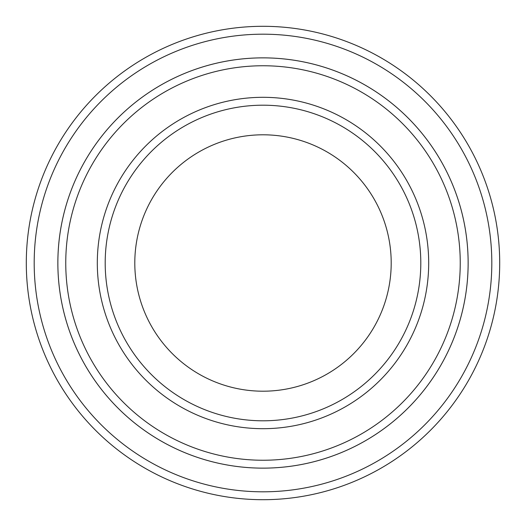 <?xml version="1.0" encoding="UTF-8"?>
<svg xmlns="http://www.w3.org/2000/svg" width="526" height="526" viewBox="0 0 526 526"><rect width="100%" height="100%" fill="white"/><g stroke="black" fill="none" stroke-linecap="round" stroke-linejoin="round"><path stroke-width="0.79" d="M65.757 263A197.243 197.243 0 0 0 361.618 433.818A197.243 197.243 0 0 0 361.618 92.181A197.243 197.243 0 0 0 65.757 263M57.867 263A205.133 205.133 0 0 0 263 468.133A205.133 205.133 0 0 0 468.133 263A205.133 205.133 0 0 0 263 57.867A205.133 205.133 0 0 0 57.867 263M420.8 263A157.8 157.8 0 0 1 184.1 399.661A157.8 157.8 0 0 1 184.1 126.339A157.8 157.8 0 0 1 420.8 263M391.199 263A128.199 128.199 0 0 1 198.9 374.025A128.199 128.199 0 0 1 198.9 151.975A128.199 128.199 0 0 1 391.199 263M34.19 263A228.81 228.81 0 0 0 377.405 461.157A228.81 228.81 0 0 0 377.405 64.843A228.81 228.81 0 0 0 34.19 263M468.14 263A205.14 205.14 0 0 1 160.43 440.656A205.14 205.14 0 0 1 160.43 85.344A205.14 205.14 0 0 1 468.14 263M499.7 263A236.7 236.7 0 0 0 263 26.3A236.7 236.7 0 0 0 26.3 263A236.7 236.7 0 0 0 263 499.7A236.7 236.7 0 0 0 499.7 263M97.31 263A165.69 165.69 0 0 0 345.845 406.493A165.69 165.69 0 0 0 345.845 119.507A165.69 165.69 0 0 0 97.31 263"/></g></svg>
